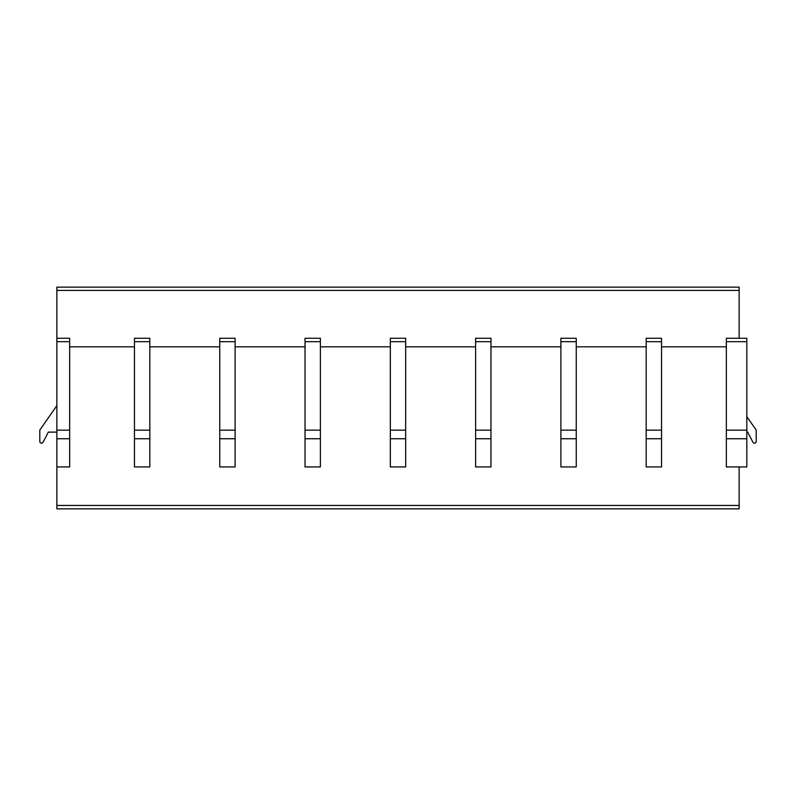 <?xml version="1.0" encoding="UTF-8"?>
<svg xmlns="http://www.w3.org/2000/svg" width="796" height="796" viewBox="0 0 796 796"><rect width="100%" height="100%" fill="white"/><g stroke="black" fill="none" stroke-linecap="round" stroke-linejoin="round"><path stroke-width="1.19" d="M739.146 290.421L56.854 290.421L56.854 287.127L739.146 287.127L739.146 338.27M739.146 466.934L726.35 466.934L726.35 338.27L746.817 338.27L746.817 466.934L739.146 466.934L739.146 508.873L56.854 508.873L56.854 466.934L69.65 466.934L69.65 338.27L56.854 338.27L56.854 290.421M746.817 416.636L756.2 430.039L756.2 441.481A1.711 1.711 0 0 1 752.966 442.277L747.673 432.119L746.817 432.119M134.464 346.827L69.65 346.827M219.756 346.827L149.817 346.827M305.037 346.827L235.109 346.827M390.329 346.827L320.39 346.827M475.61 346.827L405.671 346.827M560.891 346.827L490.963 346.827M646.183 346.827L576.244 346.827M726.35 346.827L661.536 346.827M134.464 466.934L149.817 466.934L149.817 338.27L134.464 338.27L134.464 466.934M219.756 466.934L235.109 466.934L235.109 338.27L219.756 338.27L219.756 466.934M305.037 466.934L320.39 466.934L320.39 338.27L305.037 338.27L305.037 466.934M390.329 466.934L405.671 466.934L405.671 338.27L390.329 338.27L390.329 466.934M475.61 466.934L490.963 466.934L490.963 338.27L475.61 338.27L475.61 466.934M560.891 466.934L576.244 466.934L576.244 338.27L560.891 338.27L560.891 466.934M646.183 466.934L661.536 466.934L661.536 338.27L646.183 338.27L646.183 466.934M56.854 466.934L56.854 338.27M56.854 432.119L48.327 432.119L43.034 442.277A1.711 1.711 0 0 1 39.8 441.481L39.8 430.039L56.854 405.671M726.35 438.745L746.817 438.745M726.35 430.158L746.817 430.158M726.35 341.683L746.817 341.683M739.146 505.46L56.854 505.46M134.464 438.745L149.817 438.745M134.464 430.158L149.817 430.158M134.464 341.683L149.817 341.683M219.756 438.745L235.109 438.745M219.756 430.158L235.109 430.158M219.756 341.683L235.109 341.683M305.037 438.745L320.39 438.745M305.037 430.158L320.39 430.158M305.037 341.683L320.39 341.683M390.329 438.745L405.671 438.745M390.329 430.158L405.671 430.158M390.329 341.683L405.671 341.683M475.61 438.745L490.963 438.745M475.61 430.158L490.963 430.158M475.61 341.683L490.963 341.683M560.891 438.745L576.244 438.745M560.891 430.158L576.244 430.158M560.891 341.683L576.244 341.683M646.183 438.745L661.536 438.745M646.183 430.158L661.536 430.158M646.183 341.683L661.536 341.683M56.854 438.745L69.65 438.745M56.854 430.158L69.65 430.158M56.854 341.683L69.65 341.683"/></g></svg>
